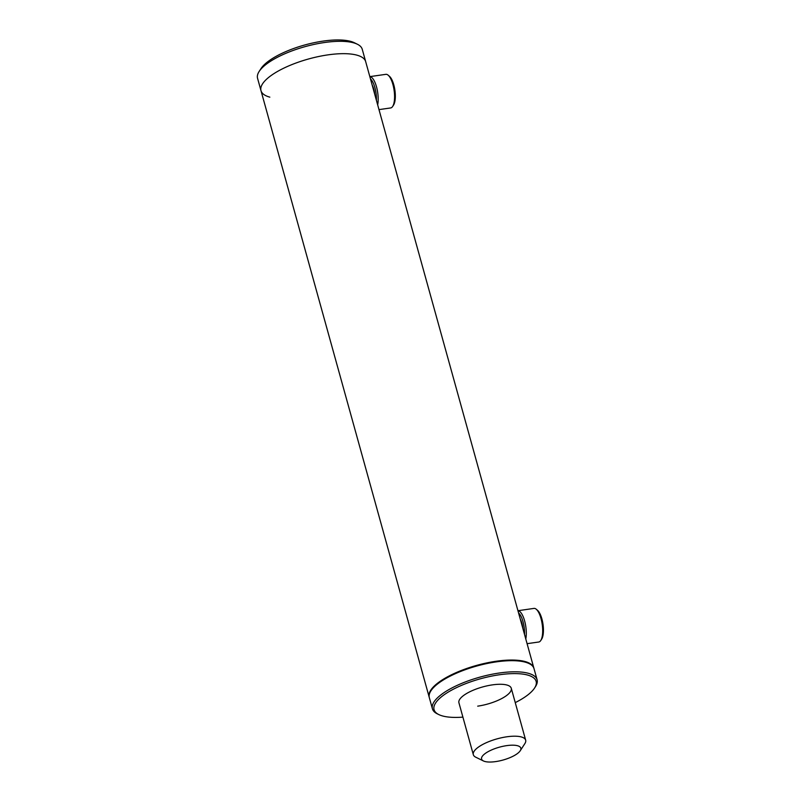 <?xml version="1.0" encoding="UTF-8"?>
<svg xmlns="http://www.w3.org/2000/svg" width="801" height="801" viewBox="0 0 801 801"><rect width="100%" height="100%" fill="white"/><g stroke="black" fill="none" stroke-linecap="round" stroke-linejoin="round"><path stroke-width="1.2" d="M533.917 668.324A54.318 17.812 164.5 0 0 533.836 668.014A54.318 17.812 164.5 0 0 496.28 661.236A54.318 17.812 164.5 0 0 429.156 697.04A54.318 17.812 164.5 0 0 429.246 697.351M357.336 44.215A54.318 17.812 164.5 0 0 324.685 42.493A54.318 17.812 164.5 0 0 259.164 71.439L261.006 68.586A51.604 16.921 164.5 0 1 323.254 41.081A51.604 16.921 164.5 0 1 354.282 42.713L357.336 44.215A54.318 17.812 164.5 0 1 362.242 49.261L365.677 61.627A54.318 17.812 164.5 0 0 328.11 54.848A54.318 17.812 164.5 0 0 260.986 90.663A54.318 17.812 164.5 0 0 269.837 97.151M481.761 757.265A20.365 6.678 164.5 0 0 483.424 760.95A20.365 6.678 164.5 0 0 502.988 760.049A20.365 6.678 164.5 0 0 520.239 750.737A20.365 6.678 164.5 0 0 520.66 749.956A20.365 6.678 164.5 0 0 504.41 746.011A20.365 6.678 164.5 0 0 481.761 757.265M520.239 750.737L524.865 743.598A27.164 8.901 164.5 0 0 525.426 742.557A27.164 8.901 164.5 0 0 525.666 740.174A27.164 8.901 164.5 0 0 500.445 738.001A27.164 8.901 164.5 0 0 473.561 752.299A27.164 8.901 164.5 0 0 473.321 754.692A27.164 8.901 164.5 0 0 475.774 757.215L483.424 760.95M372.155 84.986A11.504 3.995 81.9 0 1 373.757 89.151A11.504 3.995 81.9 0 1 374.718 94.238M369.832 76.626L385.882 74.333A16.971 5.887 81.9 0 1 388.205 75.224L389.466 76.315A15.619 5.417 81.9 0 1 393.792 84.836A15.619 5.417 81.9 0 1 393.571 105.041L392.66 106.443A16.971 5.887 81.9 0 1 390.678 107.945L378.983 109.617M388.205 75.224A16.971 5.887 81.9 0 1 392.901 84.485A16.971 5.887 81.9 0 1 392.66 106.443M369.842 76.656A16.971 5.887 81.9 0 1 376.5 86.828A16.971 5.887 81.9 0 1 377.671 104.911M370.473 78.949A15.619 5.417 81.9 0 1 374.878 87.539A15.619 5.417 81.9 0 1 376.39 100.275M520.26 619.053A11.504 3.995 81.9 0 1 521.862 623.218A11.504 3.995 81.9 0 1 522.823 628.304M525.786 638.968A16.971 5.887 81.9 0 0 524.615 620.895A16.971 5.887 81.9 0 0 517.947 610.722L533.987 608.4A16.971 5.887 81.9 0 1 536.31 609.281L537.571 610.372A15.619 5.417 81.9 0 1 541.897 618.903A15.619 5.417 81.9 0 1 541.676 639.108L540.765 640.51A16.971 5.887 81.9 0 1 538.783 642.012L527.088 643.674M536.31 609.281A16.971 5.887 81.9 0 1 541.005 618.552A16.971 5.887 81.9 0 1 540.765 640.51M518.587 613.015A15.619 5.417 81.9 0 1 522.983 621.606A15.619 5.417 81.9 0 1 524.505 634.342M477.706 706.152A27.164 8.901 164.5 0 0 511.268 688.249A27.164 8.901 164.5 0 0 492.485 684.865A27.164 8.901 164.5 0 0 458.923 702.767L473.321 754.692M515.253 702.617A52.956 17.362 164.5 0 0 534.567 688.039L535.489 686.617A54.318 17.812 164.5 0 0 537.091 679.759L534.007 668.625A54.318 17.812 164.5 0 0 496.45 661.856A54.318 17.812 164.5 0 0 429.326 697.661L432.41 708.785A54.318 17.812 164.5 0 0 437.316 713.841L438.838 714.592A52.956 17.362 164.5 0 0 462.908 717.125M537.091 679.759A54.318 17.812 164.5 0 0 499.534 672.98A54.318 17.812 164.5 0 0 432.41 708.785M534.567 688.039A52.956 17.362 164.5 0 0 499.504 674.752A52.956 17.362 164.5 0 0 446.077 693.456A52.956 17.362 164.5 0 0 438.838 714.592M533.836 668.014L365.677 61.627A54.318 17.812 164.5 0 0 328.11 54.848A54.318 17.812 164.5 0 0 260.986 90.663L429.156 697.04M259.164 71.439A54.318 17.812 164.5 0 0 257.562 78.298L260.986 90.663M511.268 688.249L525.666 740.174"/></g></svg>
